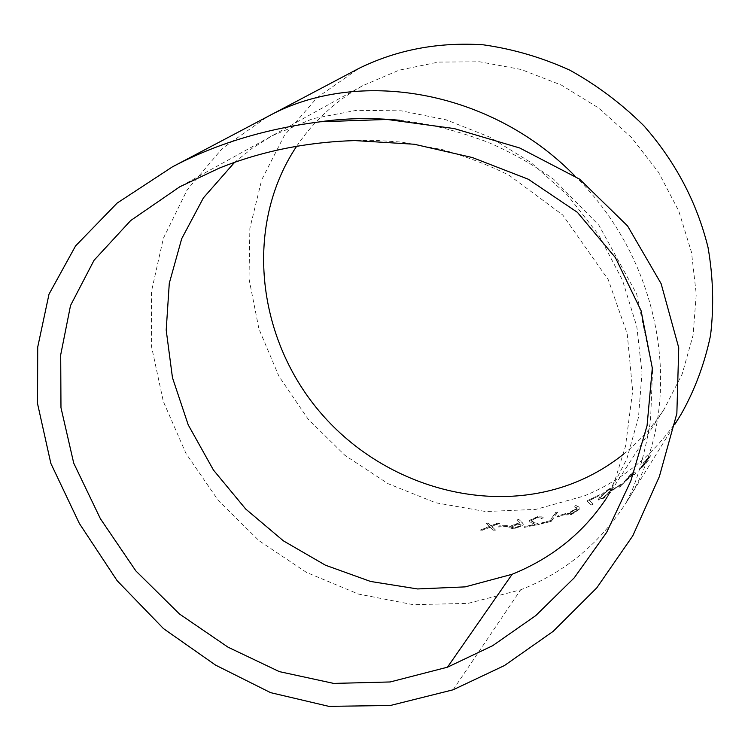 <?xml version="1.0" encoding="UTF-8"?>
<svg xmlns="http://www.w3.org/2000/svg" width="751" height="751" viewBox="0 0 751 751"><rect width="100%" height="100%" fill="white"/><g stroke="black" fill="none" stroke-linecap="round" stroke-linejoin="round"><path stroke-width="0.56" stroke-dasharray="3.75 2.82" d="M574.205 506.709L577.181 508.211L567.043 514.125L566.742 515.008L571.661 514.444L579.819 508.962L580.11 507.995L579.321 507.291L575.97 505.658L574.102 506.512L577.068 508.014L566.939 513.928L566.639 514.81L571.549 514.247L579.706 508.765L579.997 507.798L579.209 507.094L575.867 505.461L574.102 506.512M681.176 414.158C656.947 452.064 624.56 479.354 584.025 496.035L535.876 509.375L485.634 511.534L435.627 502.748L388.06 483.682L344.925 455.341L308.032 419.011L278.931 376.27L258.926 328.891L249.013 278.874L249.858 228.398L261.724 179.752L284.432 135.321L317.269 97.461L358.94 68.379M621.284 485.841L619.378 487.005L625.771 480.865L621.124 485.662M619.537 487.174L633.628 471.497L635.956 473.374L634.323 474.876L633.6 474.285L625.771 480.865M613.407 489.417L620.457 484.423L613.267 489.239M620.457 484.423L612.807 490.356M609.145 489.079C603.898 492.572 600.65 495.472 599.382 497.782L598.444 500.006L602.903 498.664C608.075 495.04 611.22 492.083 612.356 489.802L613.36 487.549L609.014 488.892C603.766 492.393 600.518 495.284 599.251 497.594L598.312 499.819L602.762 498.476C607.944 494.843 611.089 491.896 612.206 489.624L613.22 487.361L609.014 488.892M587.113 501.058L591.403 505.235L593.206 504.015L589.432 500.354L593.074 503.827L591.281 505.048L587 500.87L599.364 494.9L587 500.87M599.364 494.9L598.754 495.829L589.554 500.542M557.683 516.2L557.026 517.148L557.589 516.003L565.86 513.477L557.589 516.003M565.86 513.477L565.212 514.426L557.026 517.148M555.778 512.661L550.023 520.931L541.649 523.118L540.983 524.067L541.574 522.912L549.939 520.725L555.693 512.454L557.702 512.098L555.693 512.454M557.702 512.098L551.3 521.335L540.983 524.067M524.254 527.399L539.293 524.47L533.482 522.424L531.098 520.997L531.323 520.359L537.434 517.617L541.18 518.012L541.011 518.688L542.973 518.246L543.292 517.261L537.998 516.697L529.389 520.612L529.08 521.523L531.492 523.147L535.256 524.545L524.94 526.451L524.254 527.399L524.883 526.235L535.181 524.339L529.08 521.523M516.923 520.218L520.114 523.269L517.871 523.456L509.206 526.845L508.868 527.746L514.144 529.004L522.978 525.287L523.306 524.264L522.433 522.949L518.828 519.57L516.923 520.218L520.058 523.062L517.814 523.25L509.159 526.639L508.821 527.54L514.088 528.788L522.921 525.08L523.25 524.048L522.377 522.743L518.781 519.363L516.876 520.011M499.284 526.066L498.58 527.014L499.255 525.86L507.958 525.597L499.255 525.86M507.958 525.597L507.254 526.545L498.58 527.014M497.181 523.475L491.098 525.925L488.685 523.466L486.272 523.409L489.37 526.611L480.246 530.112L489.342 526.404L486.254 523.203L488.666 523.259L491.07 525.719L497.143 523.259L499.584 523.419L497.143 523.259M499.584 523.419L491.783 526.611L495.397 530.131L492.975 530.197L490.056 527.305L482.677 530.178L480.246 530.112M647.493 461.011L640.781 468.07L650.854 455.81L648.31 457.791L643.1 463.517L649.493 457.256L639.204 469.732L642.527 467.038L648.507 460.053L640.603 467.911L650.676 455.66L648.132 457.631L642.931 463.358L649.315 457.106L639.035 469.572L642.349 466.878L647.306 460.861M296.636 146.267C313.627 121.071 335.678 100.859 362.808 85.652L399.016 70.209L438.434 62.089L479.673 61.789L521.185 69.496L561.372 85.079L598.631 108.013L631.45 137.471L658.524 172.279L678.782 211.059L691.493 252.242L696.261 294.195L693.06 335.303L682.18 374.054L664.222 409.079C652.91 426.427 639.336 441.457 623.508 454.167M482.677 530.178L480.227 529.906M482.649 529.971L490.027 527.099L492.975 530.197M495.397 530.131L492.938 529.99M495.36 529.924L491.755 526.404L499.546 523.203M507.254 526.545L498.542 526.808M507.216 526.338L507.911 525.39M517.542 524.142L521.11 524.827L520.894 525.4L514.679 527.85L510.943 527.033L517.542 524.142L521.166 525.033L520.95 525.606L514.735 528.056L510.99 527.249L517.599 524.358M542.973 518.246L543.217 517.054L537.932 516.5L529.333 520.405L529.023 521.316M539.293 524.47L524.189 527.193M539.218 524.264L531.041 520.79L537.369 517.411L541.114 517.805L541.011 518.688M542.898 518.04L540.936 518.481M551.3 521.335L540.898 523.86M551.215 521.128L557.617 511.9M565.212 514.426L556.942 516.951M565.109 514.219L565.756 513.271M574.74 509.591L578.026 509.065L577.838 509.61L572.093 513.327L568.62 513.787L574.74 509.591L578.139 509.262L577.951 509.807L572.206 513.534L568.723 513.984L574.844 509.788M598.754 495.829L589.432 500.354M598.631 495.641L599.242 494.712M610.535 490.722L603.325 497.566L600.237 498.523L600.997 496.589L608.348 489.859L611.427 488.798L610.676 490.91L603.457 497.753L600.368 498.711L601.129 496.777L608.488 490.037L611.567 488.976L610.676 490.91M619.866 485.353L612.666 490.178M619.706 485.174L620.307 484.245M633.6 474.285L625.611 480.696M633.431 474.116L634.323 474.876M635.956 473.374L634.154 474.716M635.787 473.205L633.468 471.328L619.378 487.005M632.276 473.149L633.187 473.919L627.029 479.1L632.276 473.149L633.356 474.088L627.188 479.269L632.436 473.318M453.106 689.803L520.65 589.807L468.098 603.363L413.228 604.677L358.556 594.097L306.455 572.403L259.086 540.739L218.353 500.523L185.966 453.454L163.324 401.466L151.561 346.69L151.458 291.463L163.38 238.274L187.243 189.731L222.343 148.398L267.384 116.734M574.637 175.706C666.747 265.3 686.17 411.088 626.531 502.109L626.372 502.363C600.049 543.348 564.808 572.497 520.65 589.807M234.509 162.441L252.176 148.285L271.946 135.856L312.838 118.677L356.35 110.359L401.269 110.819L446.291 119.86L489.99 137.217L530.919 162.516L567.606 195.232L598.631 234.8L622.429 280.048L636.82 326.666L641.992 372.834L638.491 417.293L626.869 458.795L607.137 497.209L615.144 479.645L625.508 446.216L632.661 390.999L627.245 333.885L608.235 279.654L562.743 215.002L509.394 175.443C489.783 165.539 467.451 156.931 442.377 149.618L401.325 142.08L375.406 140.362L354.819 140.578M399.776 120.273C428.521 123.708 453.548 129.444 487.465 142.08C510.858 152.04 532.919 164.431 553.647 179.245L598.923 225.272L636.651 293.97L652.591 369.83L650.497 421.245C645.456 449.849 639.279 472.989 631.957 490.666L626.362 502.353M626.531 502.109L674.623 424.719M362.808 85.652L180.644 186.314M607.775 496.223L664.222 409.079"/><path stroke-width="1.13" d="M453.106 689.803L504.447 665.555L553.13 631.384L596.801 587.836L632.811 535.773L659.369 476.556L676.858 413.491L678.744 347.76L661.124 283.662L627.583 225.957L579.584 179.151L519.73 147.994L454.289 128.59L387.14 119.456L320.339 121.775C264.953 128.89 215.612 143.939 172.308 166.929L117.165 203.061L75.588 245.896L49.012 294.176L37.71 347.122L37.55 403.672L50.833 463.358L79.353 523.456L117.175 580.739L163.511 628.625L215.565 665.114L270.567 692.638L328.854 706.353L390.323 705.499L453.106 689.803M219.273 168.14L179.771 186.792L130.683 220.55L94.035 260.297L70.528 305.497L60.7 354.838L60.972 407.652L73.729 463.16L100.381 518.688L135.828 570.891L179.517 614.027L228.041 647.184L279.344 671.619L333.697 683.41L390.182 681.964L447.483 667.188L492.675 645.691L535.745 615.613L574.243 577.829L606.724 532.29L630.812 480.969L647.062 425.704L652.309 368.056L641.091 310.726L615.444 257.668L577.388 212.326L528.244 179.207L472.388 157.55L414.28 144.248L354.791 140.578C306.173 142.117 261.01 151.298 219.273 168.14M574.637 175.706C490.168 89.35 356.96 67.149 267.394 116.734L358.94 68.379C396.913 49.744 438.349 41.887 483.24 44.807C512.82 48.965 541.649 57.395 569.737 70.115C596.895 85.145 621.621 103.713 643.936 125.839C675.496 161.794 696.862 202.31 708.024 247.379C713.206 277.175 714.032 306.539 710.53 335.472C704.616 363.681 694.835 389.91 681.176 414.158L674.623 424.719M623.508 454.167C609.099 465.676 593.403 474.932 576.43 481.945C489.183 517.617 381.442 485.644 318.884 410.769C256.129 336.091 244.235 224.756 296.636 146.267M447.474 667.188L512.144 574.271L465.169 586.878L417.547 588.953L370.543 581.452L325.418 565.193L283.399 540.851L245.68 509.009L213.444 470.042L188.21 424.841L172.458 377.669L166.196 330.083L169.285 283.296L181.695 238.715L203.418 197.87L234.509 162.441M606.949 497.481C584.025 532.309 552.417 557.909 512.144 574.271M320.339 121.775C344.925 118.16 371.407 117.654 399.776 120.273M172.308 166.929L267.44 116.705M180.644 186.314L179.771 186.792"/></g></svg>
